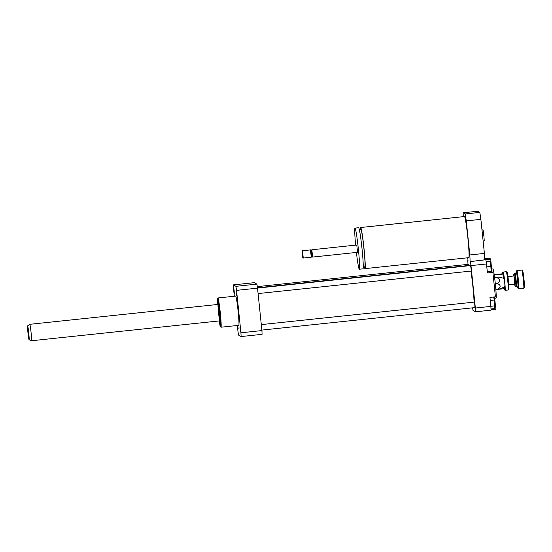 <?xml version="1.0" encoding="UTF-8"?>
<svg xmlns="http://www.w3.org/2000/svg" width="552" height="552" viewBox="0 0 552 552"><rect width="100%" height="100%" fill="white"/><g stroke="black" fill="none" stroke-linecap="round" stroke-linejoin="round"><path stroke-width="0.83" d="M234.317 296.245L233.537 288.641A33.072 1.849 84 0 1 233.365 284.88L254.348 282.665L256.894 284.114A33.072 1.849 84 0 1 257.529 288.144L261.917 330.572L240.934 332.787A33.072 1.849 84 0 1 241.1 336.554L238.554 335.098A33.072 1.849 84 0 1 237.919 331.069L237.339 325.487M483.124 241.031L484.256 240.913L483.876 235.538L483.117 229.956L481.965 229.818M482.572 235.683L483.876 235.538M481.993 230.074L483.117 229.956M364.32 266.851A20.672 1.152 -96 0 0 364.982 268.624A20.672 1.152 -96 0 0 364.044 248.773A20.672 1.152 -96 0 0 360.642 227.514A20.672 1.152 -96 0 0 360.359 229.39M360.642 227.514L464.453 216.55A20.672 1.152 84 0 1 467.854 237.808A20.672 1.152 84 0 1 468.793 257.667L364.982 268.624M363.257 266.961L364.789 266.802A18.83 1.049 -96 0 0 363.934 248.71A18.83 1.049 -96 0 0 360.836 229.342L359.304 229.501M356.413 252.443A20.672 1.152 -96 0 0 359.331 269.224L362.974 268.838A20.672 1.152 -96 0 0 362.043 248.987A20.672 1.152 -96 0 0 358.634 227.728L354.984 228.114A20.672 1.152 -96 0 0 355.64 245.129M359.331 269.224A20.672 1.152 -96 0 0 358.393 249.373A20.672 1.152 -96 0 0 354.984 228.114M311.859 256.459L312.618 257.066L357.544 252.319L356.771 245.012L311.845 249.759L311.245 250.518L310.479 249.904L302.496 250.746L303.269 258.053L311.252 257.211L310.486 249.904M312.618 257.066L311.845 249.759M311.852 256.452L311.245 250.518M302.62 254.555L302.075 251.257L302.751 257.639L302.62 254.555M472.588 307.837A33.072 1.849 -96 0 0 472.988 310.341L475.541 311.797A33.072 1.849 -96 0 0 475.369 308.03L470.987 265.602A33.072 1.849 -96 0 0 470.345 261.572L484.69 259.888A29.401 1.642 -96 0 0 484.401 253.416L480.882 219.344A29.401 1.642 -96 0 0 479.785 212.41L477.742 211.243L463.142 212.782A29.401 1.642 -96 0 0 463.287 216.674M470.097 261.434A29.401 1.642 -96 0 0 469.807 254.955L484.401 253.416M469.807 254.955L466.288 220.89L480.882 219.344M466.288 220.89A29.401 1.642 -96 0 0 465.191 213.948L479.785 212.41M465.191 213.948L463.142 212.782M467.634 257.784A29.401 1.642 -96 0 0 468.055 260.261L468.02 260.095M470.345 261.572L490.79 259.054L489.32 258.212L484.663 258.709M490.266 300.467L494.268 300.046L493.674 297.01M491.004 308.982L494.861 308.575L494.268 300.046M490.866 306.27L494.868 305.849M486.112 261.517L490.148 261.331L490.838 266.45L491.183 271.37L487.299 271.784M486.795 266.878L490.838 266.45M486.153 261.752L490.148 261.331M475.541 311.797L491.045 310.155A33.072 1.849 -96 0 0 490.88 306.394L489.948 297.404L495.42 296.824L492.895 272.377L487.423 272.957L486.491 263.966A33.072 1.849 -96 0 0 485.857 259.937M494.626 296.907A9.184 0.511 -96 0 0 495.979 309.272L491.032 309.796M490.79 259.054A9.184 0.511 -96 0 0 492.156 272.46M475.369 308.03L490.88 306.394M470.987 265.602L486.491 263.966M467.799 260.123A33.072 1.849 -96 0 0 467.972 263.884L468.02 264.367M494.578 277.401L496.158 277.235C499.691 276.952 499.829 277.028 496.565 277.47C500.236 279.126 500.512 281.147 497.386 283.521C500.919 285.101 501.057 287.04 497.794 289.338C501.05 288.903 500.919 288.82 497.386 289.103M498.87 277.083L504.079 278.38L504.735 282.465L504.949 286.598L500.112 288.951M497.794 289.338L495.855 289.545M496.158 277.235C499.691 276.952 499.829 277.028 496.565 277.47L494.613 277.677M497.386 283.521L495.316 283.742M495.986 298.163A14.697 0.821 -96 0 0 496.02 298.17A14.697 0.821 -96 0 0 495.289 283.466A14.697 0.821 -96 0 0 492.929 268.934L491.68 269.065M238.16 328.426L237.788 326.108L238.16 328.426M239.989 327.357L240.458 331.849L239.989 327.357M236.311 293.002L236.684 295.327L236.311 293.002M234.483 294.071L234.013 289.579L234.483 294.071M257.522 288.082L470.587 265.581L471.035 268.362L471.166 271.06L258.088 293.567M261.296 324.604L474.361 302.103L474.81 304.883L474.941 307.588L261.862 330.089M257.301 286.626L468.393 264.332L468.648 265.491M469.724 265.671A20.672 1.152 -96 0 0 469.545 265.415A20.672 1.152 -96 0 0 469.497 265.402L257.48 287.792M474.085 302.137A20.672 1.152 -96 0 0 470.904 271.087M219.213 320.933A14.242 0.793 -96 0 0 220.441 326.784L220.945 327.191A14.697 0.821 -96 0 0 220.993 327.212A14.697 0.821 -96 0 0 220.324 313.094A14.697 0.821 -96 0 0 217.902 297.976A14.697 0.821 -96 0 0 217.861 298.004L217.453 298.508A14.242 0.793 -96 0 0 217.481 304.49M217.902 297.976L235.69 296.1A14.697 0.821 84 0 1 238.112 311.218A14.697 0.821 84 0 1 238.781 325.335L220.993 327.212M220.441 326.784A14.242 0.793 -96 0 0 219.841 313.129A14.242 0.793 -96 0 0 217.453 298.508M219.482 312.922A8.266 0.462 -96 0 0 218.123 304.421A8.266 0.462 -96 0 0 218.53 312.694A8.266 0.462 -96 0 0 219.862 320.864A8.266 0.462 -96 0 0 219.482 312.922M261.917 330.572A33.072 1.849 84 0 1 262.083 334.339L241.1 336.554M233.365 284.88L235.911 286.329A33.072 1.849 84 0 1 236.553 290.366L240.934 332.787M256.894 284.114L235.911 286.329M257.529 288.144L236.553 290.366M28.904 337.369L27.848 327.985L28.904 337.369M29.152 339.39A6.941 0.386 84 0 1 29.056 339.68A6.941 0.386 84 0 1 27.959 332.815A6.941 0.386 84 0 1 27.6 325.88A6.941 0.386 84 0 1 28.607 331.642A6.941 0.386 84 0 1 29.152 339.39M27.6 325.88L29.739 324.321A8.266 0.462 84 0 1 29.753 324.314A8.266 0.462 84 0 1 30.953 331.317A8.266 0.462 84 0 1 31.581 340.411A8.266 0.462 84 0 1 31.492 340.757A8.266 0.462 84 0 1 31.478 340.757L29.056 339.68M508.24 289.966L508.896 289.158A8.452 0.469 -96 0 0 508.447 280.72A8.452 0.469 -96 0 0 507.122 272.377L506.315 271.722A9.184 0.511 84 0 1 507.757 280.795A9.184 0.511 84 0 1 508.24 289.966A9.184 0.511 84 0 1 508.213 289.986A9.184 0.511 84 0 1 508.192 289.979M504.424 288.703A8.452 0.469 84 0 1 504.28 289.648L505.087 290.297A9.184 0.511 -96 0 0 505.094 290.304A9.184 0.511 -96 0 0 505.114 290.311A9.184 0.511 -96 0 0 504.659 281.12A9.184 0.511 -96 0 0 503.182 272.039L506.287 271.708A9.184 0.511 84 0 1 506.315 271.722M503.182 272.039A9.184 0.511 -96 0 0 503.155 272.053L502.506 272.86A8.452 0.469 84 0 1 502.913 274.089L502.417 273.806A8.452 0.469 84 0 1 502.506 272.86M503.479 278.229L502.913 274.089M502.927 274.151A8.452 0.469 84 0 1 503.548 278.249M504.362 286.888A8.452 0.469 84 0 1 504.424 288.641L504.3 286.916M495.862 289.607L504.424 288.641M504.28 289.648A8.452 0.469 84 0 1 503.997 288.744M514.947 285.757L515.747 286.405A6.431 0.359 -96 0 0 515.754 286.412A6.431 0.359 -96 0 0 515.768 286.412A6.431 0.359 -96 0 0 515.451 279.981A6.431 0.359 -96 0 0 514.423 273.626A6.431 0.359 -96 0 0 514.402 273.633L513.753 274.441L514.678 280.016L514.954 285.757L514.581 284.232M513.712 276.007L513.753 274.441M514.788 284.204L513.933 275.986L507.957 276.614M517.962 288.199L518.77 288.855A9.184 0.511 -96 0 0 518.776 288.862A9.184 0.511 -96 0 0 518.797 288.868A9.184 0.511 -96 0 0 518.342 279.678A9.184 0.511 -96 0 0 516.865 270.59A9.184 0.511 -96 0 0 516.838 270.611L516.189 271.418A8.452 0.469 84 0 1 517.562 279.692A8.452 0.469 84 0 1 517.969 288.206A8.452 0.469 84 0 1 517.962 288.199A8.452 0.469 84 0 1 517.576 286.819M516.106 272.854A8.452 0.469 84 0 1 516.189 271.418M516.865 270.59L521.792 270.073A9.184 0.511 84 0 1 521.826 270.087A9.184 0.511 84 0 1 523.268 279.153A9.184 0.511 84 0 1 523.751 288.33A9.184 0.511 84 0 1 523.724 288.344A9.184 0.511 84 0 1 523.703 288.344L518.797 288.868M523.751 288.33L524.4 287.523A8.452 0.469 -96 0 0 523.958 279.084A8.452 0.469 -96 0 0 522.627 270.735L521.826 270.087M494.192 274.668L502.417 273.799M494.247 275.006L502.955 274.089M515.768 286.412L516.41 286.35A6.431 0.359 -96 0 0 516.41 286.35A6.431 0.359 -96 0 0 516.092 279.912A6.431 0.359 -96 0 0 515.057 273.557L514.423 273.626M517.686 286.978A7.811 0.435 -96 0 0 517.907 287.571A7.811 0.435 -96 0 0 517.383 278.367A7.811 0.435 -96 0 0 516.175 272.674M311.873 256.445L311.259 257.204M302.751 257.639L303.255 258.046M302.075 251.257L302.482 250.753M496.02 298.17L494.723 298.308M31.492 340.757L219.862 320.864M29.753 324.314L218.123 304.421M508.213 289.986L505.114 290.311M516.41 286.35L517.735 287.068M515.057 273.557L516.203 272.571M514.802 284.204L508.827 284.839"/></g></svg>
